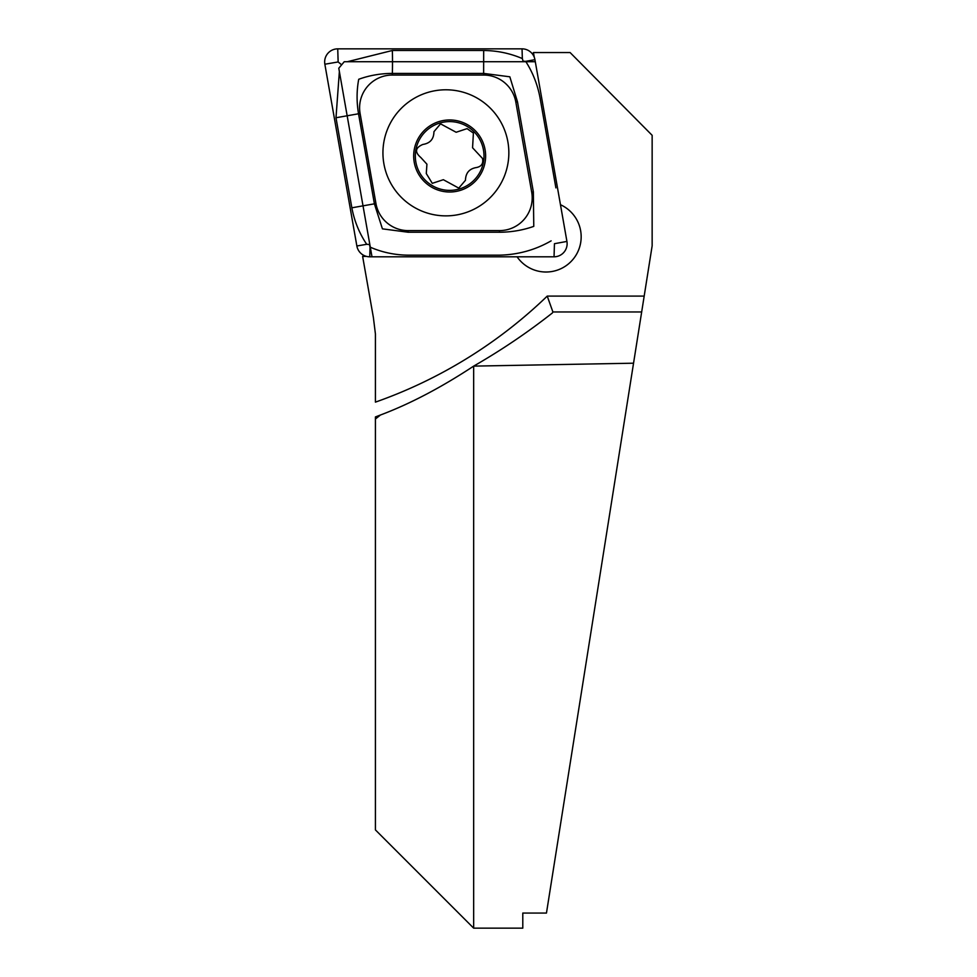 <?xml version="1.0" encoding="UTF-8"?>
<svg xmlns="http://www.w3.org/2000/svg" width="977" height="977" viewBox="0 0 977 977"><rect width="100%" height="100%" fill="white"/><g stroke="black" fill="none" stroke-linecap="round" stroke-linejoin="round"><path stroke-width="1.47" d="M560.468 204.718A35.209 35.16 90 0 1 556.475 270.421A35.209 35.16 90 0 1 517.077 256.804A35.209 35.16 90 0 0 580.387 244.213A35.209 35.16 90 0 0 560.468 204.718M363.871 255.412L362.626 256.401L373.385 317.513L375.412 333.914L375.412 402.133A474.859 474.199 -90 0 0 547.23 296.104L552.909 311.968L641.669 311.968L633.548 363.2L473.662 366.119L473.662 928.15L522.793 928.15L522.793 913.068L546.461 913.068L633.548 363.2M534.272 57.289L533.442 52.55L570.104 52.55L652.147 135.314L652.147 245.825L641.669 311.968M473.662 928.15L375.412 829.9L375.412 416.947L380.468 415.005C410.047 403.867 441.115 387.564 473.662 366.119C501.03 350.401 527.262 332.705 552.335 313.006L552.909 311.968L552.335 313.006M533.442 52.55L532.697 54.346M362.626 256.401L366.522 256.401M371.919 256.401L338.787 68.243L344.246 61.722L535.054 61.722M445.891 89.786A63.041 62.955 -90 0 0 382.935 152.827A63.041 62.955 -90 0 0 445.891 215.868A63.041 62.955 -90 0 0 508.846 152.827A63.041 62.955 -90 0 0 445.891 89.786M375.95 203.546A32.754 32.705 -90 0 0 408.166 230.609L499.479 230.609A32.754 32.705 -90 0 0 531.696 192.164L515.832 102.109A32.754 32.705 -90 0 0 483.627 75.046L392.302 75.046A32.754 32.705 -90 0 0 360.098 113.479L375.95 203.546L374.399 203.827L382.422 228.85L408.215 232.245L408.166 230.609M356.861 245.984A13.104 13.08 -90 0 0 369.746 256.804L554.044 256.804A13.104 13.08 -90 0 0 566.929 241.429L534.932 59.67A13.104 13.08 -90 0 0 522.048 48.85L337.737 48.85A13.104 13.08 -90 0 0 324.852 64.226L356.861 245.984L366.705 244.299C359.28 233.198 354.321 221.034 351.854 207.808L335.99 117.753L339.373 71.553M341.62 64.8L338.14 61.954L337.737 48.85M347.36 61.722L392.351 50.486L483.676 50.486C497.122 50.621 510.006 53.32 522.341 58.559L523.074 61.16L525.675 61.356C532.783 72.457 537.57 84.62 540.037 97.847L555.901 187.902M551.138 240.855C535.347 249.941 518.152 254.716 499.528 255.168L408.215 255.168C394.781 255.034 382.056 252.335 370.039 247.096L369.453 244.494L366.705 244.299M408.215 232.245L499.528 232.245C511.484 232.172 522.89 230.206 533.772 226.371L533.357 191.883L517.492 101.828L509.835 76.804L483.676 73.409L392.351 73.409C380.432 73.483 369.221 75.437 358.718 79.284C356.617 90.495 356.544 101.987 358.535 113.772L360.098 113.479M482.528 158.482L472.563 147.759L473.405 133.092L467.067 128.634L456.137 132.261L440.542 123.847L433.935 131.7C433.837 139.064 430.136 143.314 422.809 144.462C415.213 147.759 414.541 152.107 420.818 157.517L426.925 164.197L426.29 173.54L432.274 183.334L443.35 179.707L458.787 188.121L465.467 180.269C465.675 172.905 469.375 168.655 476.581 167.507C481.502 166.493 483.481 163.489 482.528 158.482M437.476 122.088A36.027 35.978 -90 0 0 415.799 168.178A36.027 35.978 -90 0 0 461.828 189.88A36.027 35.978 -90 0 0 483.505 143.79A36.027 35.978 -90 0 0 437.476 122.088M417.338 167.629A34.39 34.342 -90 0 0 461.278 188.341A34.39 34.342 -90 0 0 481.966 144.34A34.39 34.342 -90 0 0 438.026 123.627A34.39 34.342 -90 0 0 417.338 167.629M547.23 296.104L644.185 296.104M380.468 415.005L375.412 419.011M522.341 58.559L522.048 48.85M525.675 61.356L534.932 59.67M554.044 256.804L554.447 243.7L566.929 241.429M338.14 61.954L324.852 64.226M370.039 247.096L369.746 256.804M335.99 117.753L358.535 113.772L374.399 203.827L351.854 207.808M392.351 50.486A22.923 1.197 -90 0 1 392.351 73.409L392.302 75.046M483.676 50.486L483.627 75.046M517.492 101.828L515.832 102.109M533.357 191.883L531.696 192.164M499.528 232.245L499.479 230.609"/></g></svg>

